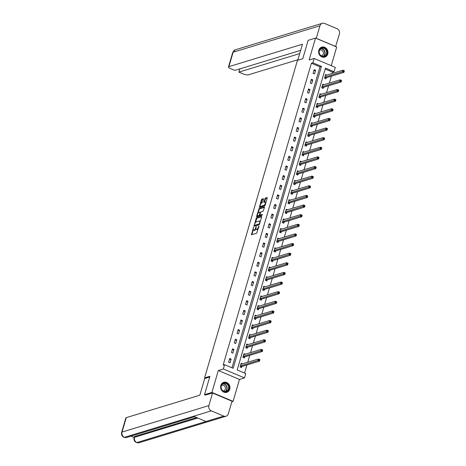 <?xml version="1.0" encoding="UTF-8"?>
<svg xmlns="http://www.w3.org/2000/svg" width="466" height="466" viewBox="0 0 466 466"><rect width="100%" height="100%" fill="white"/><g stroke="black" fill="none" stroke-linecap="round" stroke-linejoin="round"><path stroke-width="0.7" d="M253.551 227.35L251.454 234.788L256.673 233.192L259.026 226.062L258.374 227.024A2.103 0.781 -67.1 0 1 256.882 229.243L256.446 229.377A2.103 0.781 -67.1 0 1 256.195 229.371A2.103 0.781 -67.1 0 1 256.084 227.723L256.248 226.523L255.677 227.845A2.103 0.781 -67.1 0 1 254.186 230.064L253.749 230.198A2.103 0.781 -67.1 0 1 253.498 230.192A2.103 0.781 -67.1 0 1 253.388 228.544L253.551 227.35M318.849 50.235A5.213 4.625 73 0 0 320.043 55.565A5.213 4.625 73 0 0 324.831 57.102A5.213 4.625 73 0 0 327.773 53.992A5.213 4.625 73 0 0 326.573 48.662A5.213 4.625 73 0 0 321.79 47.124A5.213 4.625 73 0 0 318.849 50.235M220.826 385.44A5.213 4.625 73 0 0 222.02 390.77A5.213 4.625 73 0 0 226.808 392.308A5.213 4.625 73 0 0 229.75 389.203A5.213 4.625 73 0 0 228.556 383.873A5.213 4.625 73 0 0 223.767 382.33A5.213 4.625 73 0 0 220.826 385.44M263.459 199.209L263.342 198.691L261.88 199.139L261.414 199.832L259.358 207.498L264.653 205.908L265.119 205.215L267.21 198.067L267.1 197.549L265.329 198.085L263.972 201.842L264.006 202.355L264.962 202.093A1.753 0.652 -67.1 0 1 265.166 202.093A1.753 0.652 -67.1 0 1 265.183 203.718A1.753 0.652 -67.1 0 1 264.012 205.331L260.576 206.38A1.753 0.652 -67.1 0 1 260.366 206.374A1.753 0.652 -67.1 0 1 260.354 204.749A1.753 0.652 -67.1 0 1 261.525 203.135L262.562 202.267L263.459 199.209M312.872 62.782L314.136 58.466L335.304 67.384L334.04 71.706L325.46 68.088L237.182 369.975L245.763 373.592L244.499 377.909L223.336 368.985L224.595 364.668L233.181 368.286L321.458 66.399L312.872 62.782L311.399 63.23L223.121 365.117L224.595 364.668M205.611 395.133L204.522 394.679L209.898 376.289L204.58 377.909L297.442 60.347L302.76 58.728L308.137 40.338L315.523 38.084L309.115 59.992L314.136 58.466M204.522 394.679L211.908 392.424L233.076 401.348L239.477 379.44L244.499 377.909M239.477 379.44L218.315 370.517L211.908 392.424M218.315 370.517L223.336 368.985M256.37 217.977L253.929 226.336L259.148 224.746L261.706 216.906L261.589 216.387L256.37 217.977L256.947 218.216L255.391 222.631M256.568 216.399L259.125 208.558L264.344 206.968L264.455 207.487L263.098 211.238L260.977 211.884L260.511 212.578L259.952 215.123L262.288 214.453L261.985 215.298L256.684 216.917L256.568 216.399L257.139 216.643L257.453 215.577M331.233 65.671L336.691 47.008L315.523 38.084M231.87 401.715L233.076 401.348M204.58 377.909L205.518 378.305M231.981 367.779L319.979 66.848L311.399 63.23M230.07 362.781L231.153 359.076L229.721 358.471L228.637 362.175L230.07 362.781M232.884 353.152L233.967 349.448L232.54 348.848L231.456 352.546L232.884 353.152M235.697 343.524L236.78 339.825L235.353 339.219L234.27 342.924L235.697 343.524M238.516 333.901L239.6 330.196L238.167 329.596L237.083 333.295L238.516 333.901M241.33 324.272L242.413 320.567L240.98 319.967L239.897 323.666L241.33 324.272M244.143 314.643L245.227 310.944L243.8 310.339L242.716 314.043L244.143 314.643M246.963 305.02L248.04 301.316L246.613 300.716L245.53 304.415L246.963 305.02M249.776 295.392L250.859 291.687L249.427 291.087L248.343 294.792L249.776 295.392M252.589 285.763L253.673 282.064L252.24 281.458L251.162 285.163L252.589 285.763M255.403 276.14L256.486 272.435L255.059 271.835L253.976 275.534L255.403 276.14M258.222 266.511L259.306 262.807L257.873 262.207L256.789 265.911L258.222 266.511M261.036 256.882L262.119 253.184L260.686 252.578L259.603 256.283L261.036 256.882M263.849 247.26L264.933 243.555L263.506 242.955L262.422 246.654L263.849 247.26M266.663 237.631L267.746 233.926L266.319 233.326L265.236 237.031L266.663 237.631M269.482 228.002L270.565 224.303L269.132 223.697L268.049 227.402L269.482 228.002M272.295 218.379L273.379 214.675L271.946 214.075L270.863 217.773L272.295 218.379M275.109 208.751L276.192 205.046L274.765 204.446L273.682 208.151L275.109 208.751M277.928 199.122L279.006 195.423L277.579 194.817L276.495 198.522L277.928 199.122M280.742 189.499L281.825 185.794L280.392 185.194L279.309 188.893L280.742 189.499M283.555 179.87L284.639 176.165L283.206 175.565L282.128 179.27L283.555 179.87M286.369 170.241L287.452 166.543L286.025 165.937L284.942 169.641L286.369 170.241M289.188 160.619L290.271 156.914L288.838 156.314L287.755 160.013L289.188 160.619M292.001 150.99L293.085 147.285L291.652 146.685L290.568 150.39L292.001 150.99M294.815 141.361L295.898 137.662L294.471 137.056L293.388 140.761L294.815 141.361M297.628 131.738L298.712 128.034L297.285 127.434L296.201 131.132L297.628 131.738M300.448 122.109L301.531 118.405L300.098 117.805L299.015 121.51L300.448 122.109M303.261 112.481L304.345 108.782L302.912 108.176L301.828 111.881L303.261 112.481M306.075 102.858L307.158 99.153L305.731 98.553L304.648 102.252L306.075 102.858M308.894 93.229L309.972 89.53L308.544 88.924L307.461 92.629L308.894 93.229M311.707 83.6L312.791 79.902L311.358 79.296L310.274 83L311.707 83.6M314.521 73.978L315.604 70.273L314.171 69.673L313.094 73.372L314.521 73.978M244.568 373.085L246.939 364.965M247.726 362.28L249.759 355.337M250.539 352.651L252.572 345.708M253.358 343.028L255.385 336.085M256.172 333.4L258.199 326.456M258.985 323.771L261.018 316.828M261.799 314.148L263.832 307.205M264.618 304.519L266.645 297.576M267.432 294.891L269.465 287.947M270.245 285.268L272.278 278.324M273.064 275.639L275.091 268.696M275.878 266.01L277.905 259.067M278.691 256.387L280.724 249.444M281.505 246.759L283.538 239.815M284.324 237.13L286.351 230.187M287.138 227.507L289.165 220.564M289.951 217.878L291.984 210.935M292.764 208.25L294.797 201.306M295.584 198.627L297.611 191.683M298.397 188.998L300.43 182.055M301.211 179.369L303.244 172.426M304.03 169.746L306.057 162.803M306.844 160.118L308.871 153.174M309.657 150.489L311.69 143.545M312.47 140.866L314.503 133.923M315.29 131.237L317.317 124.294M318.103 121.609L320.13 114.665M320.917 111.986L322.95 105.042M323.73 102.357L325.763 95.414M326.55 92.728L328.577 85.785M329.363 83.105L331.396 76.162M332.176 73.477L332.567 72.154L325.181 69.044M242.518 363.864L241.161 363.294L240.083 366.998L241.51 367.604L241.802 366.602M245.332 354.242L243.98 353.671L242.897 357.37L244.324 357.975L244.621 356.973M248.145 344.613L246.794 344.042L245.71 347.747L247.143 348.347L247.434 347.351M250.964 334.99L249.607 334.419L248.524 338.118L249.957 338.724L250.248 337.722M253.778 325.361L252.426 324.79L251.343 328.489L252.77 329.095L253.061 328.099M256.591 315.732L255.24 315.162L254.156 318.866L255.584 319.466L255.881 318.47M259.411 306.11L258.053 305.539L256.97 309.238L258.403 309.843L258.694 308.842M262.224 296.481L260.867 295.91L259.783 299.615L261.216 300.215L261.508 299.219M265.038 286.852L263.686 286.281L262.603 289.986L264.03 290.586L264.321 289.59M267.851 277.229L266.5 276.658L265.416 280.357L266.849 280.963L267.14 279.961M270.67 267.601L269.313 267.03L268.23 270.734L269.663 271.334L269.954 270.338M273.484 257.972L272.127 257.401L271.049 261.106L272.476 261.706L272.767 260.71M276.297 248.349L274.946 247.778L273.862 251.477L275.29 252.083L275.587 251.081M279.111 238.72L277.759 238.149L276.676 241.854L278.109 242.454L278.4 241.458M281.93 229.091L280.573 228.521L279.489 232.225L280.922 232.825L281.214 231.829M284.743 219.469L283.392 218.898L282.309 222.597L283.736 223.202L284.027 222.2M287.557 209.84L286.206 209.269L285.122 212.974L286.549 213.574L286.846 212.578M290.376 200.211L289.019 199.64L287.936 203.345L289.369 203.945L289.66 202.949M293.19 190.588L291.832 190.017L290.749 193.716L292.182 194.322L292.473 193.32M296.003 180.959L294.652 180.389L293.568 184.093L294.995 184.693L295.287 183.697M298.817 171.331L297.465 170.76L296.382 174.465L297.815 175.065L298.106 174.068M301.636 161.708L300.279 161.137L299.195 164.836L300.628 165.442L300.92 164.44M304.449 152.079L303.092 151.508L302.015 155.213L303.442 155.813L303.733 154.817M307.263 142.45L305.912 141.88L304.828 145.584L306.255 146.184L306.552 145.188M310.076 132.827L308.725 132.257L307.642 135.956L309.075 136.561L309.366 135.559M312.896 123.199L311.538 122.628L310.455 126.333L311.888 126.933L312.179 125.936M315.709 113.57L314.358 112.999L313.274 116.704L314.701 117.304L314.993 116.308M318.523 103.947L317.171 103.376L316.088 107.075L317.515 107.681L317.812 106.679M321.342 94.318L319.985 93.748L318.901 97.452L320.334 98.052L320.625 97.056M324.155 84.69L322.798 84.119L321.715 87.824L323.148 88.424L323.439 87.427M326.969 75.067L325.618 74.496L324.534 78.195L325.961 78.801L326.252 77.799M332.567 72.154L334.04 71.706M319.979 66.848L321.458 66.399M231.153 359.076L229.389 359.612M233.967 349.448L232.202 349.989M236.78 339.825L235.021 340.361M239.6 330.196L237.835 330.732M242.413 320.567L240.648 321.109M245.227 310.944L243.462 311.48M248.04 301.316L246.281 301.852M250.859 291.687L249.094 292.229M253.673 282.064L251.908 282.6M256.486 272.435L254.721 272.971M259.306 262.807L257.541 263.348M262.119 253.184L260.354 253.72M264.933 243.555L263.168 244.091M267.746 233.926L265.987 234.468M270.565 224.303L268.8 224.839M273.379 214.675L271.614 215.21M276.192 205.046L274.427 205.588M279.006 195.423L277.247 195.959M281.825 185.794L280.06 186.33M284.639 176.165L282.874 176.707M287.452 166.543L285.687 167.078M290.271 156.914L288.506 157.45M293.085 147.285L291.32 147.827M295.898 137.662L294.133 138.198M298.712 128.034L296.953 128.569M301.531 118.405L299.766 118.947M304.345 108.782L302.58 109.318M307.158 99.153L305.393 99.689M309.972 89.53L308.212 90.066M312.791 79.902L311.026 80.437M315.604 70.273L313.839 70.809M253.498 230.192L254.075 230.437A2.103 0.781 -67.1 0 0 254.32 230.437L253.749 230.198M255.939 228.905A2.103 0.781 -67.1 0 1 254.756 230.309L254.32 230.437M256.195 229.371L256.766 229.616A2.103 0.781 -67.1 0 0 257.016 229.616L256.446 229.377M258.228 228.783A2.103 0.781 -67.1 0 1 257.453 229.482L257.016 229.616M253.271 229.878L251.879 234.654M261.741 216.754L256.947 218.216M254.564 225.445L254.354 226.208M254.413 225.031L254.494 225.393L259.073 223.995L259.661 222.631A2.103 0.781 -67.1 0 0 259.545 220.977A2.103 0.781 -67.1 0 0 259.3 220.977L256.166 221.927A2.103 0.781 -67.1 0 0 254.675 224.152L254.413 225.031M254.972 225.591L254.494 225.393M259.533 224.268L255.065 225.631M260.348 221.536A2.103 0.781 -67.1 0 0 260.121 221.216L259.545 220.977M258.187 213.067L259.23 209.496L258.659 209.251M264.49 207.335L259.696 208.797L259.23 209.496M260.471 215.309L262.306 214.843M258.781 212.554A1.753 0.652 -67.1 0 0 257.611 214.162A1.753 0.652 -67.1 0 0 257.628 215.793A1.753 0.652 -67.1 0 0 257.838 215.793L259.044 215.426L259.515 214.727L260.069 212.181L258.781 212.554M257.628 215.793L258.199 216.032A1.753 0.652 -67.1 0 0 258.409 216.032L257.838 215.793M260.022 215.152L258.409 216.032M260.366 206.374L260.937 206.619A1.753 0.652 -67.1 0 0 261.146 206.619L260.576 206.38M265.16 205.087A1.753 0.652 -67.1 0 1 264.583 205.57L261.146 206.619M265.905 202.529A1.753 0.652 -67.1 0 0 265.736 202.331L265.166 202.093M267.245 197.916L265.905 198.33L265.434 199.023L264.507 202.227M260.197 206.182L259.859 207.37M263.494 199.064L262.451 199.378L261.985 200.077L260.948 203.625M240.916 364.138L241.219 364.261M259.166 359.525L258.985 360.142L259.556 360.381L259.737 359.764L258.49 359.001L259.917 359.601L259.469 361.144L258.036 360.538L258.49 359.001L240.87 364.296M240.969 367.371L241.982 366.474L259.469 361.144L259.556 360.381M240.374 366.002L258.985 360.142M229.004 386.722A4.514 4.002 -107 0 1 225.928 391.813A4.514 4.002 -107 0 1 221.1 388.067A4.514 4.002 -107 0 1 224.175 382.97A4.514 4.002 -107 0 1 229.004 386.722M221.245 388.062A4.177 3.705 73 0 0 226.121 391.434A4.177 3.705 73 0 0 228.561 386.815A4.177 3.705 73 0 0 223.686 383.442A4.177 3.705 73 0 0 221.245 388.062M223.249 391.021A2.977 2.639 73 0 0 223.616 390.939A2.977 2.639 73 0 0 225.352 387.654A2.977 2.639 73 0 0 221.88 385.248A2.977 2.639 73 0 0 221.531 385.388M226.144 392.454A5.184 4.596 73 0 0 226.563 392.349A5.184 4.596 73 0 0 229.587 386.623A5.184 4.596 73 0 0 223.54 382.435A5.184 4.596 73 0 0 223.132 382.586M327.027 51.51A4.514 4.002 -107 0 1 323.946 56.607A4.514 4.002 -107 0 1 319.117 52.856A4.514 4.002 -107 0 1 322.198 47.765A4.514 4.002 -107 0 1 327.027 51.51M319.262 52.856A4.177 3.705 73 0 0 324.144 56.229A4.177 3.705 73 0 0 326.584 51.609A4.177 3.705 73 0 0 321.709 48.231A4.177 3.705 73 0 0 319.262 52.856M321.266 55.815A2.977 2.639 73 0 0 321.633 55.734A2.977 2.639 73 0 0 323.375 52.442A2.977 2.639 73 0 0 319.903 50.043A2.977 2.639 73 0 0 319.548 50.182M324.167 57.248A5.184 4.596 73 0 0 324.581 57.143A5.184 4.596 73 0 0 327.61 51.411A5.184 4.596 73 0 0 321.563 47.229A5.184 4.596 73 0 0 321.156 47.375M209.683 377.035L204.685 378.555L199.815 395.22L126.263 417.641L122.051 432.052L208.89 405.577L212.56 393.019L205.378 395.04M208.89 405.577A4.112 3.646 73 0 0 211.302 410.855L193.576 416.255L205.989 421.491L223.715 416.086L211.302 410.855M223.715 416.086A4.112 3.646 73 0 0 226.022 416.225A4.112 3.646 73 0 0 228.34 413.773L232.016 401.214L212.56 393.019M130.969 436.164L134.109 437.487M121.632 432.372C121.154 434.603 121.941 436.252 123.979 437.324L124.457 437.329A4.112 3.646 73 0 1 122.051 432.052A4.013 1.101 -163.7 0 0 121.632 432.372L125.843 417.961A4.013 1.101 16.3 0 1 126.263 417.641M134.732 436.461L134.493 437.294L134.074 437.615L134.319 436.782A4.013 1.101 16.3 0 1 134.732 436.461L196.699 417.571M197.741 418.014L134.493 437.294A4.112 3.646 73 0 0 136.87 442.56L139.177 442.7L226.022 416.225M297.762 60.254L302.451 44.212L228.905 66.638A4.013 1.101 -163.7 0 0 228.486 66.958A4.013 1.101 -163.7 0 0 230.565 68.624L234.823 70.418L300.657 50.345M322.28 23.3A4.112 3.646 73 0 0 319.961 25.752L233.117 52.227A4.013 1.101 -163.7 0 0 232.697 52.547L235.435 49.775L322.28 23.3A4.112 3.646 73 0 1 324.586 23.44L337 28.671A4.112 3.646 73 0 1 339.411 33.948L335.602 46.548M319.961 25.752L316.286 38.311L335.736 46.507M239.833 68.892L238.889 72.131L243.147 73.925A4.013 1.101 -163.7 0 0 248.355 74.834L297.92 59.724M238.889 72.131L299.714 53.59M243.735 354.51L244.033 354.638M261.979 349.896L261.799 350.514L262.37 350.758L262.55 350.141L261.304 349.372L262.731 349.972L262.282 351.515L260.849 350.915L261.304 349.372L243.689 354.667M243.782 357.748L244.796 356.851L262.282 351.515L262.37 350.758M243.188 356.373L261.799 350.514M246.549 344.881L246.852 345.009M264.799 340.273L264.618 340.891L265.189 341.129L265.37 340.512L264.117 339.743L265.55 340.349L265.096 341.893L263.669 341.287L264.117 339.743L246.502 345.044M246.596 348.119L247.609 347.222L265.096 341.893L265.189 341.129M246.001 346.745L264.618 340.891M249.362 335.258L249.665 335.38M267.612 330.644L267.432 331.262L268.002 331.501L268.183 330.883L266.931 330.12L268.364 330.72L267.915 332.264L266.482 331.658L266.931 330.12L249.316 335.415M249.409 338.491L250.428 337.594L267.915 332.264L268.002 331.501M248.821 337.122L267.432 331.262M252.176 325.629L252.479 325.757M270.426 321.016L270.245 321.633L270.816 321.878L270.996 321.26L269.75 320.492L271.177 321.091L270.729 322.635L269.296 322.035L269.75 320.492L252.129 325.786M252.228 328.868L253.242 327.971L270.729 322.635L270.816 321.878M251.634 327.493L270.245 321.633M254.995 316L255.292 316.129M273.239 311.393L273.059 312.01L273.635 312.249L273.816 311.632L272.563 310.863L273.991 311.469L273.542 313.012L272.115 312.406L272.563 310.863L254.949 316.164M255.042 319.239L256.055 318.342L273.542 313.012L273.635 312.249M254.448 317.864L273.059 312.01M257.809 306.378L258.112 306.5M276.058 301.764L275.878 302.382L276.449 302.62L276.629 302.003L275.377 301.24L276.81 301.84L276.355 303.383L274.928 302.784L275.377 301.24L257.762 306.535M257.855 309.61L258.869 308.713L276.355 303.383L276.449 302.62M257.261 308.242L275.878 302.382M260.622 296.749L260.925 296.877M278.872 292.135L278.691 292.753L279.262 292.998L279.443 292.38L278.196 291.611L279.623 292.217L279.175 293.755L277.742 293.155L278.196 291.611L260.576 296.906M260.675 299.988L261.688 299.09L279.175 293.755L279.262 292.998M260.08 298.613L278.691 292.753M263.436 287.12L263.739 287.248M281.685 282.512L281.505 283.13L282.076 283.369L282.256 282.751L281.01 281.982L282.437 282.588L281.988 284.132L280.555 283.526L281.01 281.982L263.389 287.283M263.488 290.359L264.502 289.462L281.988 284.132L282.076 283.369M262.894 288.984L281.505 283.13M266.255 277.497L266.552 277.62M284.499 272.884L284.318 273.501L284.895 273.74L285.075 273.123L283.823 272.36L285.256 272.96L284.802 274.503L283.375 273.903L283.823 272.36L266.208 277.654M266.302 280.73L267.315 279.833L284.802 274.503L284.895 273.74M265.707 279.361L284.318 273.501M269.068 267.868L269.371 267.997M287.318 263.255L287.138 263.873L287.708 264.117L287.889 263.5L286.637 262.731L288.07 263.337L287.615 264.874L286.188 264.274L286.637 262.731L269.022 268.026M269.115 271.107L270.129 270.21L287.615 264.874L287.708 264.117M268.521 269.732L287.138 263.873M271.882 258.24L272.185 258.368M290.132 253.632L289.951 254.25L290.522 254.488L290.702 253.871L289.456 253.102L290.883 253.708L290.435 255.251L289.002 254.646L289.456 253.102L271.835 258.403M271.934 261.478L272.948 260.581L290.435 255.251L290.522 254.488M271.34 260.104L289.951 254.25M274.701 248.617L274.998 248.745M292.945 244.003L292.764 244.621L293.335 244.86L293.516 244.248L292.269 243.479L293.697 244.079L293.248 245.623L291.815 245.023L292.269 243.479L274.655 248.774M274.748 251.85L275.761 250.953L293.248 245.623L293.335 244.86M274.154 250.481L292.764 244.621M277.515 238.988L277.818 239.116M295.759 234.375L295.584 234.992L296.155 235.237L296.335 234.619L295.083 233.85L296.516 234.456L296.061 235.994L294.634 235.394L295.083 233.85L277.468 239.145M277.561 242.227L278.575 241.33L296.061 235.994L296.155 235.237M276.967 240.852L295.584 234.992M280.328 229.359L280.631 229.488M298.578 224.752L298.397 225.369L298.968 225.608L299.149 224.991L297.896 224.222L299.329 224.828L298.875 226.371L297.448 225.765L297.896 224.222L280.282 229.522M280.375 232.598L281.388 231.701L298.875 226.371L298.968 225.608M279.786 231.223L298.397 225.369M283.142 219.736L283.445 219.865M301.391 215.123L301.211 215.741L301.782 215.979L301.962 215.368L300.716 214.599L302.143 215.199L301.694 216.742L300.261 216.142L300.716 214.599L283.095 219.894M283.194 222.969L284.208 222.072L301.694 216.742L301.782 215.979M282.6 221.6L301.211 215.741M285.961 210.108L286.258 210.236M304.205 205.494L304.024 206.112L304.601 206.356L304.781 205.739L303.529 204.97L304.956 205.576L304.508 207.114L303.081 206.514L303.529 204.97L285.914 210.265M286.007 213.346L287.021 212.449L304.508 207.114L304.601 206.356M285.413 211.972L304.024 206.112M288.774 200.479L289.077 200.607M307.024 195.871L306.844 196.489L307.414 196.728L307.595 196.11L306.343 195.341L307.776 195.947L307.321 197.491L305.894 196.885L306.343 195.341L288.728 200.642M288.821 203.718L289.835 202.821L307.321 197.491L307.414 196.728M288.227 202.343L306.844 196.489M291.588 190.856L291.891 190.984M309.838 186.243L309.657 186.86L310.228 187.099L310.408 186.487L309.162 185.718L310.589 186.318L310.14 187.862L308.708 187.262L309.162 185.718L291.541 191.013M291.64 194.089L292.654 193.192L310.14 187.862L310.228 187.099M291.046 192.72L309.657 186.86M294.401 181.227L294.704 181.356M312.651 176.614L312.47 177.231L313.041 177.476L313.222 176.859L311.975 176.09L313.402 176.696L312.954 178.233L311.521 177.633L311.975 176.09L294.355 181.385M294.454 184.466L295.467 183.569L312.954 178.233L313.041 177.476M293.86 183.091L312.47 177.231M297.221 171.599L297.518 171.727M315.465 166.991L315.284 167.609L315.861 167.847L316.041 167.23L314.789 166.461L316.222 167.067L315.767 168.61L314.34 168.005L314.789 166.461L297.174 171.762M297.267 174.837L298.281 173.94L315.767 168.61L315.861 167.847M296.673 173.463L315.284 167.609M300.034 161.976L300.337 162.104M318.284 157.362L318.103 157.98L318.674 158.224L318.855 157.607L317.602 156.838L319.035 157.438L318.581 158.982L317.154 158.382L317.602 156.838L299.988 162.133M300.081 165.209L301.094 164.312L318.581 158.982L318.674 158.224M299.487 163.84L318.103 157.98M302.848 152.347L303.15 152.475M321.097 147.739L320.917 148.351L321.488 148.596L321.668 147.978L320.422 147.209L321.849 147.815L321.4 149.353L319.967 148.753L320.422 147.209L302.801 152.504M302.9 155.586L303.914 154.689L321.4 149.353L321.488 148.596M302.306 154.211L320.917 148.351M305.667 142.718L305.964 142.846M323.911 138.111L323.73 138.728L324.301 138.967L324.482 138.35L323.235 137.581L324.662 138.186L324.214 139.73L322.781 139.124L323.235 137.581L305.62 142.881M305.713 145.957L306.727 145.06L324.214 139.73L324.301 138.967M305.119 144.582L323.73 138.728M308.48 133.095L308.783 133.224M326.724 128.482L326.55 129.099L327.12 129.344L327.301 128.727L326.049 127.958L327.482 128.558L327.027 130.101L325.6 129.501L326.049 127.958L308.434 133.253M308.527 136.328L309.541 135.431L327.027 130.101L327.12 129.344M307.933 134.959L326.55 129.099M311.294 123.467L311.597 123.595M329.544 118.859L329.363 119.471L329.934 119.715L330.114 119.098L328.862 118.329L330.295 118.935L329.841 120.473L328.413 119.873L328.862 118.329L311.247 123.624M311.34 126.705L312.354 125.808L329.841 120.473L329.934 119.715M310.752 125.331L329.363 119.471M314.107 113.838L314.41 113.966M332.357 109.23L332.176 109.848L332.747 110.087L332.928 109.469L331.681 108.7L333.108 109.306L332.66 110.85L331.227 110.244L331.681 108.7L314.061 114.001M314.16 117.077L315.173 116.18L332.66 110.85L332.747 110.087M313.566 115.702L332.176 109.848M316.927 104.215L317.224 104.343M335.171 99.602L334.99 100.219L335.567 100.464L335.747 99.846L334.495 99.077L335.922 99.677L335.473 101.221L334.046 100.621L334.495 99.077L316.88 104.372M316.973 107.448L317.987 106.551L335.473 101.221L335.567 100.464M316.379 106.079L334.99 100.219M319.74 94.586L320.043 94.715M337.99 89.979L337.809 90.59L338.38 90.835L338.561 90.218L337.308 89.449L338.741 90.055L338.287 91.592L336.86 90.992L337.308 89.449L319.693 94.744M319.787 97.825L320.8 96.928L338.287 91.592L338.38 90.835M319.193 96.45L337.809 90.59M322.554 84.958L322.856 85.086M340.803 80.35L340.623 80.968L341.194 81.206L341.374 80.589L340.122 79.82L341.555 80.426L341.106 81.969L339.673 81.364L340.122 79.82L322.507 85.121M322.6 88.196L323.62 87.299L341.106 81.969L341.194 81.206M322.012 86.827L340.623 80.968M325.367 75.335L325.67 75.463M343.617 70.721L343.436 71.339L344.007 71.583L344.188 70.966L342.941 70.197L344.368 70.797L343.92 72.341L342.487 71.741L342.941 70.197L325.32 75.492M325.419 78.568L326.433 77.671L343.92 72.341L344.007 71.583M324.825 77.199L343.436 71.339M253.556 227.973L253.224 227.833M258.95 226.325L258.618 226.191M256.253 227.152L255.921 227.012M254.756 230.309L254.186 230.064M256.015 227.985L255.677 227.845M257.453 229.482L256.882 229.243M258.706 227.158L258.374 227.024M251.914 234.509L251.343 234.27M254.389 226.062L253.813 225.818M256.475 218.915L255.904 218.671M259.562 224.198L259.073 223.995M259.731 223.645L259.405 223.511M259.987 222.771L259.661 222.631M259.696 208.797L259.125 208.558M260.605 215.362L260.034 215.123M259.62 215.665L259.044 215.426M259.871 214.878L259.515 214.727M260.436 212.84L260.104 212.7M260.564 212.426L260.127 212.24M264.583 205.57L264.012 205.331M264.542 202.081L263.972 201.842M265.434 199.023L264.863 198.784M265.905 198.33L265.329 198.085M259.894 207.224L259.323 206.98M261.985 200.077L261.414 199.832M262.451 199.378L261.88 199.139M241.86 366.556L240.427 365.95M241.982 366.474L240.549 365.874M222.946 383.768A4.177 3.705 -107 0 1 227.024 387.287A4.177 3.705 -107 0 1 225.323 391.574M224.979 391.574A4.043 3.582 73 0 0 226.756 387.351A4.043 3.582 73 0 0 222.661 383.961M320.963 48.563A4.177 3.705 -107 0 1 325.047 52.076A4.177 3.705 -107 0 1 323.346 56.369M323.002 56.369A4.043 3.582 73 0 0 324.779 52.14A4.043 3.582 73 0 0 320.684 48.755M123.985 437.324L126.735 437.458A4.112 3.646 73 0 1 124.457 437.329L193.576 416.255M205.989 421.491L136.87 442.56A4.112 3.646 73 0 0 139.177 442.7M235.435 49.775A4.112 3.646 73 0 0 233.117 52.227L228.905 66.638M244.673 356.927L243.24 356.321M244.796 356.851L243.363 356.245M247.487 347.298L246.06 346.698M247.609 347.222L246.182 346.617M250.3 337.675L248.873 337.069M250.428 337.594L248.995 336.994M253.12 328.047L251.687 327.441M253.242 327.971L251.809 327.365M255.933 318.418L254.5 317.818M256.055 318.342L254.628 317.736M258.747 308.795L257.319 308.189M258.869 308.713L257.442 308.113M261.56 299.166L260.133 298.566M261.688 299.09L260.255 298.485M264.379 289.537L262.946 288.937M264.502 289.462L263.069 288.856M267.193 279.915L265.76 279.309M267.315 279.833L265.888 279.233M270.006 270.286L268.579 269.686M270.129 270.21L268.701 269.604M272.826 260.657L271.393 260.057M272.948 260.581L271.515 259.976M275.639 251.034L274.206 250.428M275.761 250.953L274.328 250.353M278.452 241.405L277.025 240.805M278.575 241.33L277.148 240.724M281.266 231.777L279.839 231.177M281.388 231.701L279.961 231.095M284.085 222.154L282.652 221.548M284.208 222.072L282.775 221.472M286.899 212.525L285.466 211.925M287.021 212.449L285.594 211.844M289.712 202.896L288.285 202.296M289.835 202.821L288.407 202.215M292.526 193.274L291.099 192.668M292.654 193.192L291.221 192.592M295.345 183.645L293.912 183.045M295.467 183.569L294.034 182.963M298.158 174.016L296.726 173.416M298.281 173.94L296.854 173.335M300.972 164.393L299.545 163.787M301.094 164.312L299.667 163.712M303.785 154.764L302.358 154.164M303.914 154.689L302.481 154.083M306.605 145.136L305.172 144.536M306.727 145.06L305.294 144.46M309.418 135.513L307.991 134.907M309.541 135.431L308.113 134.831M312.232 125.884L310.805 125.284M312.354 125.808L310.927 125.203M315.051 116.255L313.618 115.655M315.173 116.18L313.74 115.58M317.864 106.632L316.431 106.027M317.987 106.551L316.56 105.951M320.678 97.004L319.251 96.404M320.8 96.928L319.373 96.322M323.491 87.375L322.064 86.775M323.62 87.299L322.187 86.699M326.311 77.752L324.878 77.146M326.433 77.671L325 77.071M255.013 225.631L254.442 225.393M260.529 215.362L259.952 215.123M260.576 212.397L260.069 212.181M126.735 437.458L194.706 416.732M134.074 437.615C133.602 439.834 134.371 441.477 136.392 442.554M228.486 66.958L232.697 52.547"/></g></svg>
